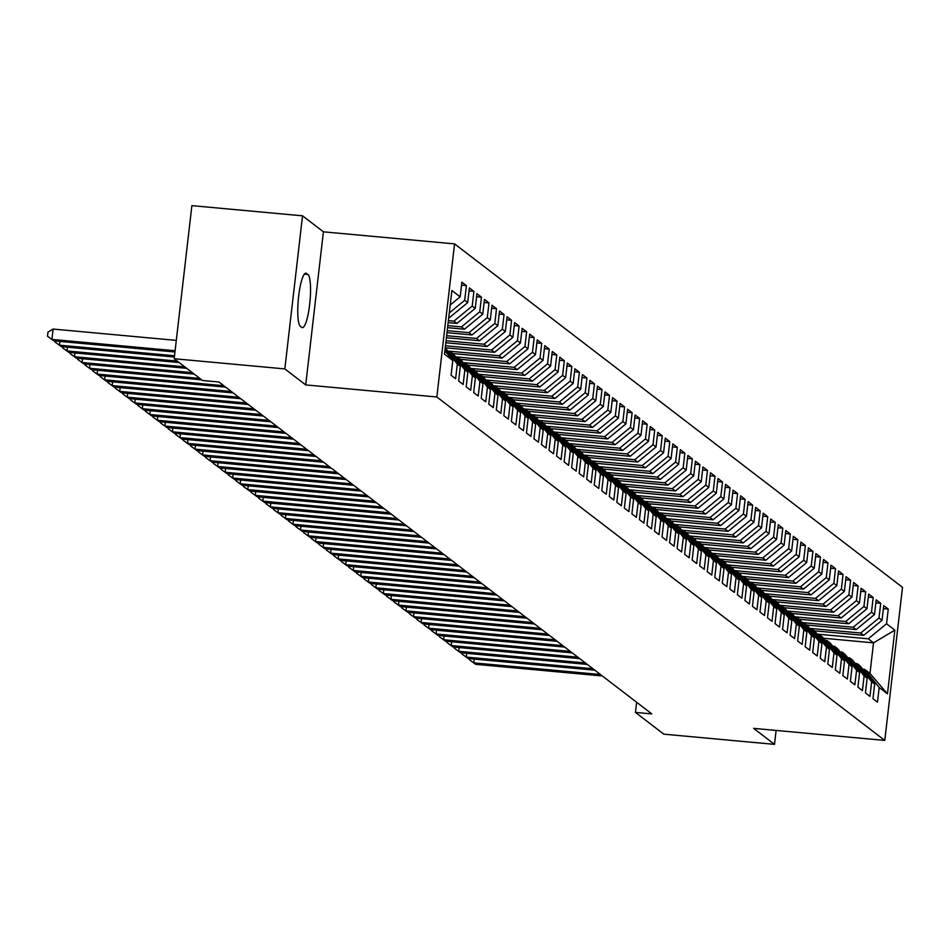 <?xml version="1.0" encoding="UTF-8"?>
<svg xmlns="http://www.w3.org/2000/svg" width="950" height="950" viewBox="0 0 950 950"><rect width="100%" height="100%" fill="white"/><g stroke="black" fill="none" stroke-linecap="round" stroke-linejoin="round"><path stroke-width="1.43" d="M302.539 215.828L284.834 368.909L305.698 384.904L323.416 231.824L302.539 215.828L191.888 205.639L174.171 358.732L202.576 380.499L218.963 382.007L651.831 713.913L635.443 712.405L663.836 734.172L774.499 744.361L776.114 730.431M323.416 231.824L454.563 243.889L902.5 587.337L884.783 740.43L436.846 396.981L454.563 243.889M823.448 638.246L873.525 642.853L894.841 630.123L886.552 623.77L888.262 609.081L883.738 605.613L882.039 620.303L879.023 617.987L880.721 603.298L876.209 599.83L874.499 614.519L871.494 612.216L873.193 597.526L868.668 594.059L866.97 608.748L863.954 606.433L865.652 591.743L861.139 588.288L859.441 602.965L856.425 600.661L858.123 585.972L853.599 582.504L851.901 597.194L848.884 594.878L850.594 580.201L846.07 576.733L844.372 591.423L841.356 589.107L843.054 574.418L838.541 570.95L836.831 585.639L833.827 583.336L835.525 568.646L831.001 565.179L829.303 579.868L826.286 577.553L827.984 562.863L823.472 559.396L821.774 574.085L818.758 571.781L820.456 557.092L815.931 553.624L814.233 568.314L811.229 565.998L812.927 551.321L808.403 547.853L806.704 562.543L803.688 560.227L805.386 545.538L800.874 542.07L799.164 556.759L796.159 554.456L797.857 539.766L793.333 536.299L791.635 550.988L788.619 548.673L790.317 533.983L785.804 530.516L784.106 545.205L781.09 542.901L782.788 528.212L778.264 524.744L776.566 539.434L773.561 537.118L775.259 522.429L770.735 518.973L769.037 533.651L766.021 531.347L767.719 516.658L763.206 513.19L761.508 527.879L758.492 525.576L760.19 510.886L755.666 507.419L753.967 522.108L750.951 519.793L752.661 505.103L748.137 501.636L746.439 516.325L743.422 514.021L745.121 499.332L740.596 495.864L738.898 510.554L735.894 508.238L737.592 493.549L733.068 490.093L731.369 504.771L728.353 502.467L730.051 487.777L725.539 484.31L723.841 498.999L720.824 496.684L722.523 482.006L717.998 478.539L716.3 493.228L713.284 490.912L714.994 476.223L710.469 472.756L708.771 487.445L705.755 485.141L707.453 470.452L702.941 466.984L701.231 481.674L698.226 479.358L699.924 464.669L695.4 461.201L693.702 475.891L690.686 473.587L692.384 458.897L687.871 455.43L686.173 470.119L683.157 467.804L684.855 453.126L680.331 449.659L678.633 464.348L675.616 462.032L677.326 447.343L672.802 443.876L671.104 458.565L668.087 456.261L669.786 441.572L665.273 438.104L663.563 452.794L660.559 450.478L662.257 435.789L657.732 432.321L656.034 447.011L653.018 444.707L654.716 430.017L650.204 426.55L648.506 441.239L645.489 438.924L647.188 424.234L642.663 420.779L640.965 435.456L637.961 433.152L639.659 418.463L635.134 414.996L633.436 429.685L630.42 427.381L632.118 412.692L627.606 409.224L625.896 423.914L622.891 421.598L624.589 406.909L620.065 403.441L618.367 418.131L615.351 415.827L617.049 401.137L612.536 397.67L610.838 412.359L607.822 410.044L609.52 395.354L604.996 391.899L603.298 406.576L600.293 404.272L601.991 389.583L597.467 386.116L595.769 400.805L592.753 398.489L594.451 383.812L589.938 380.344L588.24 395.034L585.224 392.718L586.922 378.029L582.398 374.561L580.699 389.251L577.683 386.947L579.393 372.258L574.869 368.79L573.171 383.479L570.154 381.164L571.852 366.474L567.328 363.007L565.63 377.696L562.626 375.392L564.324 360.703L559.799 357.236L558.101 371.925L555.085 369.609L556.783 354.932L552.271 351.464L550.572 366.154L547.556 363.838L549.254 349.149L544.73 345.681L543.032 360.371L540.016 358.067L541.726 343.378L537.201 339.91L535.503 354.599L532.487 352.284L534.185 337.594L529.673 334.127L527.962 348.816L524.958 346.512L526.656 331.823L522.132 328.356L520.434 343.045L517.418 340.729L519.116 326.04L514.603 322.584L512.905 337.274L509.889 334.958L511.587 320.269L507.062 316.801L505.364 331.491L502.348 329.187L504.058 314.497L499.534 311.03L497.836 325.719L494.819 323.404L496.517 308.714L492.005 305.247L490.295 319.936L487.291 317.633L488.989 302.943L484.464 299.476L482.766 314.165L479.75 311.849L481.448 297.16L476.936 293.704L475.238 308.382L472.221 306.078L473.919 291.389L469.395 287.921L467.697 302.611L464.692 300.295L466.391 285.618L461.866 282.15L460.168 296.839L450.193 305.021M894.841 630.123L887.466 693.832L879.189 687.479L864.702 669.418L862.826 669.251M460.168 296.839L451.879 290.486L444.505 354.196L452.794 360.549L451.096 375.238L455.62 378.706L457.318 364.016L460.322 366.332L458.624 381.021L463.149 384.477L464.847 369.799L467.863 372.103L466.165 386.793L470.678 390.26L472.376 375.571L475.392 377.886L473.694 392.564L478.218 396.031L479.916 381.342L482.933 383.657L481.234 398.347L485.747 401.814L487.445 387.125L490.461 389.429L488.763 404.118L493.287 407.586L494.986 392.896L497.99 395.212L496.292 409.901L500.816 413.369L502.514 398.679L505.531 400.983L503.832 415.673L508.345 419.14L510.043 404.451L513.059 406.766L511.361 421.444L515.886 424.911L517.584 410.222L520.6 412.537L518.89 427.227L523.414 430.694L525.112 416.005L528.129 418.309L526.431 432.998L530.943 436.466L532.653 421.776L535.658 424.092L533.959 438.781L538.484 442.249L540.182 427.559L543.198 429.863L541.5 444.553L546.013 448.02L547.711 433.331L550.727 435.646L549.029 450.336L553.553 453.791L555.251 439.102L558.268 441.418L556.558 456.107L561.082 459.574L562.78 444.885L565.796 447.189L564.098 461.878L568.611 465.346L570.321 450.656L573.325 452.972L571.627 467.661L576.151 471.129L577.849 456.439L580.866 458.743L579.168 473.433L583.68 476.9L585.378 462.211L588.394 464.526L586.696 479.216L591.221 482.671L592.919 467.994L595.923 470.298L594.225 484.987L598.749 488.454L600.447 473.765L603.464 476.081L601.766 490.758L606.278 494.226L607.988 479.536L610.992 481.852L609.294 496.541L613.819 500.009L615.517 485.319L618.533 487.623L616.835 502.312L621.347 505.78L623.046 491.091L626.062 493.406L624.364 508.096L628.888 511.563L630.586 496.874L633.591 499.178L631.893 513.867L636.417 517.334L638.115 502.645L641.131 504.961L639.433 519.638L643.946 523.106L645.644 508.416L648.66 510.732L646.962 525.421L651.486 528.889L653.184 514.199L656.201 516.503L654.502 531.192L659.015 534.66L660.713 519.971L663.729 522.286L662.031 536.976L666.556 540.443L668.254 525.754L671.258 528.058L669.56 542.747L674.084 546.214L675.783 531.525L678.799 533.841L677.101 548.53L681.613 551.986L683.311 537.296L686.328 539.612L684.629 554.301L689.154 557.769L690.852 543.079L693.868 545.383L692.158 560.072L696.682 563.54L698.381 548.851L701.397 551.166L699.699 565.856L704.211 569.323L705.921 554.634L708.926 556.938L707.227 571.627L711.752 575.094L713.45 560.405L716.466 562.721L714.768 577.41L719.281 580.866L720.979 566.188L723.995 568.492L722.297 583.181L726.821 586.649L728.519 571.959L731.536 574.275L729.826 588.952L734.35 592.42L736.048 577.731L739.064 580.046L737.366 594.736L741.879 598.203L743.589 583.514L746.593 585.817L744.895 600.507L749.419 603.974L751.117 589.285L754.134 591.601L752.436 606.29L756.948 609.758L758.646 595.068L761.663 597.372L759.964 612.061L764.489 615.529L766.187 600.839L769.191 603.155L767.493 617.832L772.018 621.3L773.716 606.611L776.732 608.926L775.034 623.616L779.546 627.083L781.256 612.394L784.261 614.697L782.562 629.387L787.087 632.854L788.785 618.165L791.801 620.481L790.103 635.17L794.616 638.637L796.314 623.948L799.33 626.252L797.632 640.941L802.156 644.409L803.854 629.719L806.859 632.035L805.161 646.724L809.685 650.18L811.383 635.491L814.399 637.806L812.701 652.496L817.214 655.963L818.912 641.274L821.928 643.578L820.23 658.267L824.754 661.734L826.453 647.045L829.469 649.361L827.771 664.05L832.283 667.518L833.981 652.828L836.998 655.132L835.299 669.821L839.824 673.289L841.522 658.599L844.526 660.915L842.828 675.604L847.352 679.06L849.051 664.383L852.067 666.686L850.369 681.376L854.881 684.843L856.579 670.154L859.596 672.469L857.898 687.147L862.422 690.614L864.12 675.925L867.136 678.241L865.426 692.93L869.951 696.398L871.649 681.708L874.665 684.012L872.967 698.701L877.479 702.169L879.189 687.479M448.744 317.597L449.386 317.656L448.792 317.193M464.692 300.295L449.279 312.954M467.697 302.611L449.386 317.656M452.794 360.549L444.909 350.716M448.388 320.613L453.91 321.124L456.926 323.428L448.162 322.62M472.221 306.078L453.91 321.124M475.238 308.382L456.926 323.428M445.241 347.807L460.322 366.332M457.318 364.016L445.134 348.816M447.806 325.636L461.439 326.895L464.455 329.211L447.581 327.655M479.75 311.849L461.439 326.895M482.766 314.165L464.455 329.211M464.847 369.799L450.371 351.738L448.483 351.559M450.371 351.738L453.387 354.041L467.863 372.103M447.224 330.671L468.979 332.666L471.996 334.982L446.999 332.678M487.291 317.633L468.979 332.666M490.295 319.936L471.996 334.982M472.376 375.571L457.9 357.509L456.024 357.343M457.9 357.509L460.916 359.824L475.392 377.886M446.642 335.694L476.508 338.449L479.524 340.753L446.417 337.713M494.819 323.404L476.508 338.449M497.836 325.719L479.524 340.753M479.916 381.342L465.441 363.292L463.553 363.114M465.441 363.292L468.445 365.596L482.933 383.657M446.061 340.729L484.049 344.221L487.053 346.536L445.835 342.736M502.348 329.187L484.049 344.221M505.364 331.491L487.053 346.536M487.445 387.125L472.969 369.063L471.093 368.897M472.969 369.063L475.986 371.379L490.461 389.429M445.479 345.753L491.577 350.004L494.594 352.308L445.253 347.771M509.889 334.958L491.577 350.004M512.905 337.274L494.594 352.308M494.986 392.896L480.498 374.834L478.622 374.668M480.498 374.834L483.514 377.15L497.99 395.212M448.103 351.084L499.106 355.775L502.122 358.091L452.723 353.543M517.418 340.729L499.106 355.775M520.434 343.045L502.122 358.091M502.514 398.679L488.039 380.617L486.151 380.439M488.039 380.617L491.043 382.921L505.531 400.983M455.632 356.856L506.647 361.546L509.663 363.862L460.251 359.314M524.958 346.512L506.647 361.546M527.962 348.816L509.663 363.862M510.043 404.451L495.567 386.389L493.691 386.223M495.567 386.389L498.584 388.704L513.059 406.766M463.173 362.639L514.176 367.329L517.192 369.633L467.792 365.097M532.487 352.284L514.176 367.329M535.503 354.599L517.192 369.633M517.584 410.222L503.108 392.172L501.22 391.994M503.108 392.172L506.113 394.476L520.6 412.537M470.701 368.41L521.716 373.101L524.721 375.416L475.321 370.868M540.016 358.067L521.716 373.101M543.032 360.371L524.721 375.416M525.112 416.005L510.637 397.943L508.761 397.777M510.637 397.943L513.653 400.259L528.129 418.309M478.242 374.181L529.245 378.884L532.261 381.188L482.849 376.639M547.556 363.838L529.245 378.884M550.572 366.154L532.261 381.188M532.653 421.776L518.166 403.726L516.289 403.548M518.166 403.726L521.182 406.03L535.658 424.092M485.771 379.964L536.774 384.655L539.79 386.971L490.39 382.423M555.085 369.609L536.774 384.655M558.101 371.925L539.79 386.971M540.182 427.559L525.706 409.497L523.818 409.319M525.706 409.497L528.711 411.813L543.198 429.863M493.299 385.736L544.314 390.426L547.331 392.742L497.919 388.194M562.626 375.392L544.314 390.426M565.63 377.696L547.331 392.742M547.711 433.331L533.235 415.269L531.359 415.103M533.235 415.269L536.251 417.584L550.727 435.646M500.84 391.519L551.843 396.209L554.859 398.513L505.459 393.977M570.154 381.164L551.843 396.209M573.171 383.479L554.859 398.513M555.251 439.102L540.764 421.052L538.888 420.874M540.764 421.052L543.78 423.356L558.268 441.418M508.369 397.29L559.384 401.981L562.388 404.296L512.988 399.748M577.683 386.947L559.384 401.981M580.699 389.251L562.388 404.296M562.78 444.885L548.304 426.823L546.428 426.657M548.304 426.823L551.321 429.139L565.796 447.189M515.909 403.061L566.913 407.764L569.929 410.067L520.517 405.519M585.224 392.718L566.913 407.764M588.24 395.034L569.929 410.067M570.321 450.656L555.833 432.606L553.957 432.428M555.833 432.606L558.849 434.91L573.325 452.972M523.438 408.844L574.441 413.535L577.457 415.851L528.058 411.303M592.753 398.489L574.441 413.535M595.769 400.805L577.457 415.851M577.849 456.439L563.374 438.378L561.486 438.199M563.374 438.378L566.378 440.693L580.866 458.743M530.967 414.616L581.982 419.318L584.998 421.622L535.586 417.074M600.293 404.272L581.982 419.318M603.298 406.576L584.998 421.622M585.378 462.211L570.903 444.149L569.026 443.983M570.903 444.149L573.919 446.464L588.394 464.526M538.508 420.399L589.511 425.089L592.527 427.405L543.127 422.857M607.822 410.044L589.511 425.089M610.838 412.359L592.527 427.405M592.919 467.994L578.431 449.932L576.555 449.754M578.431 449.932L581.447 452.236L595.923 470.298M546.036 426.17L597.051 430.861L600.056 433.176L550.656 428.628M615.351 415.827L597.051 430.861M618.367 418.131L600.056 433.176M600.447 473.765L585.972 455.703L584.096 455.537M585.972 455.703L588.988 458.019L603.464 476.081M553.565 431.953L604.58 436.644L607.596 438.947L558.184 434.411M622.891 421.598L604.58 436.644M625.896 423.914L607.596 438.947M607.988 479.536L593.501 461.486L591.624 461.308M593.501 461.486L596.517 463.79L610.992 481.852M561.106 437.724L612.109 442.415L615.125 444.731L565.725 440.183M630.42 427.381L612.109 442.415M633.436 429.685L615.125 444.731M615.517 485.319L601.041 467.258L599.153 467.091M601.041 467.258L604.046 469.573L618.533 487.623M568.634 443.496L619.649 448.198L622.654 450.502L573.254 445.954M637.961 433.152L619.649 448.198M640.965 435.456L622.654 450.502M623.046 491.091L608.57 473.029L606.694 472.863M608.57 473.029L611.586 475.344L626.062 493.406M576.175 449.279L627.178 453.969L630.194 456.285L580.794 451.737M645.489 438.924L627.178 453.969M648.506 441.239L630.194 456.285M630.586 496.874L616.099 478.812L614.222 478.634M616.099 478.812L619.115 481.116L633.591 499.178M583.704 455.05L634.707 459.741L637.723 462.056L588.323 457.508M653.018 444.707L634.707 459.741M656.034 447.011L637.723 462.056M638.115 502.645L623.639 484.583L621.751 484.417M623.639 484.583L626.656 486.899L641.131 504.961M591.232 460.833L642.248 465.524L645.264 467.827L595.852 463.291M660.559 450.478L642.248 465.524M663.563 452.794L645.264 467.827M645.644 508.416L631.168 490.366L629.292 490.188M631.168 490.366L634.184 492.67L648.66 510.732M598.773 466.604L649.776 471.295L652.793 473.611L603.393 469.062M668.087 456.261L649.776 471.295M671.104 458.565L652.793 473.611M653.184 514.199L638.709 496.137L636.821 495.971M638.709 496.137L641.713 498.453L656.201 516.503M606.302 472.376L657.317 477.078L660.321 479.382L610.921 474.834M675.616 462.032L657.317 477.078M678.633 464.348L660.321 479.382M660.713 519.971L646.238 501.921L644.361 501.742M646.238 501.921L649.254 504.224L663.729 522.286M613.842 478.159L664.846 482.849L667.862 485.165L618.462 480.617M683.157 467.804L664.846 482.849M686.173 470.119L667.862 485.165M668.254 525.754L653.766 507.692L651.89 507.514M653.766 507.692L656.783 510.008L671.258 528.058M621.371 483.93L672.374 488.621L675.391 490.936L625.991 486.388M690.686 473.587L672.374 488.621M693.702 475.891L675.391 490.936M675.783 531.525L661.307 513.463L659.419 513.297M661.307 513.463L664.311 515.779L678.799 533.841M628.9 489.713L679.915 494.404L682.931 496.707L633.519 492.171M698.226 479.358L679.915 494.404M701.231 481.674L682.931 496.707M683.311 537.296L668.836 519.246L666.959 519.068M668.836 519.246L671.852 521.55L686.328 539.612M636.441 495.484L687.444 500.175L690.46 502.491L641.06 497.942M705.755 485.141L687.444 500.175M708.771 487.445L690.46 502.491M690.852 543.079L676.376 525.018L674.488 524.851M676.376 525.018L679.381 527.333L693.868 545.383M643.969 501.256L694.984 505.958L697.989 508.262L648.589 503.714M713.284 490.912L694.984 505.958M716.3 493.228L697.989 508.262M698.381 548.851L683.905 530.801L682.029 530.622M683.905 530.801L686.921 533.104L701.397 551.166M651.51 507.039L702.513 511.729L705.529 514.045L656.117 509.497M720.824 496.684L702.513 511.729M723.841 498.999L705.529 514.045M705.921 554.634L691.434 536.572L689.557 536.394M691.434 536.572L694.45 538.888L708.926 556.938M659.039 512.81L710.042 517.513L713.058 519.816L663.658 515.268M728.353 502.467L710.042 517.513M731.369 504.771L713.058 519.816M713.45 560.405L698.974 542.343L697.086 542.177M698.974 542.343L701.979 544.659L716.466 562.721M666.568 518.593L717.582 523.284L720.599 525.599L671.187 521.051M735.894 508.238L717.582 523.284M738.898 510.554L720.599 525.599M720.979 566.188L706.503 548.126L704.627 547.948M706.503 548.126L709.519 550.43L723.995 568.492M674.108 524.364L725.111 529.055L728.127 531.371L678.727 526.822M743.422 514.021L725.111 529.055M746.439 516.325L728.127 531.371M728.519 571.959L714.032 553.898L712.156 553.731M714.032 553.898L717.048 556.213L731.536 574.275M681.637 530.148L732.652 534.838L735.656 537.142L686.256 532.606M750.951 519.793L732.652 534.838M753.967 522.108L735.656 537.142M736.048 577.731L721.572 559.681L719.696 559.503M721.572 559.681L724.589 561.984L739.064 580.046M689.178 535.919L740.181 540.609L743.197 542.925L693.785 538.377M758.492 525.576L740.181 540.609M761.508 527.879L743.197 542.925M743.589 583.514L729.101 565.452L727.225 565.286M729.101 565.452L732.117 567.768L746.593 585.817M696.706 541.69L747.709 546.393L750.726 548.696L701.326 544.148M766.021 531.347L747.709 546.393M769.037 533.651L750.726 548.696M751.117 589.285L736.642 571.223L734.754 571.057M736.642 571.223L739.646 573.539L754.134 591.601M704.235 547.473L755.25 552.164L758.266 554.479L708.854 549.931M773.561 537.118L755.25 552.164M776.566 539.434L758.266 554.479M758.646 595.068L744.171 577.006L742.294 576.828M744.171 577.006L747.187 579.31L761.663 597.372M711.776 553.244L762.779 557.935L765.795 560.251L716.395 555.702M781.09 542.901L762.779 557.935M784.106 545.205L765.795 560.251M766.187 600.839L751.699 582.778L749.823 582.611M751.699 582.778L754.716 585.093L769.191 603.155M719.304 559.028L770.319 563.718L773.324 566.022L723.924 561.486M788.619 548.673L770.319 563.718M791.635 550.988L773.324 566.022M773.716 606.611L759.24 588.561L757.364 588.383M759.24 588.561L762.256 590.864L776.732 608.926M726.833 564.799L777.848 569.489L780.864 571.805L731.453 567.257M796.159 554.456L777.848 569.489M799.164 556.759L780.864 571.805M781.256 612.394L766.769 594.332L764.893 594.166M766.769 594.332L769.785 596.648L784.261 614.697M734.374 570.57L785.377 575.273L788.393 577.576L738.993 573.028M803.688 560.227L785.377 575.273M806.704 562.543L788.393 577.576M788.785 618.165L774.309 600.115L772.421 599.937M774.309 600.115L777.314 602.419L791.801 620.481M741.903 576.353L792.918 581.044L795.922 583.359L746.522 578.811M811.229 565.998L792.918 581.044M814.233 568.314L795.922 583.359M796.314 623.948L781.838 605.886L779.962 605.708M781.838 605.886L784.854 608.202L799.33 626.252M749.443 582.124L800.446 586.815L803.462 589.131L754.062 584.582M818.758 571.781L800.446 586.815M821.774 574.085L803.462 589.131M803.854 629.719L789.367 611.658L787.491 611.491M789.367 611.658L792.383 613.973L806.859 632.035M756.972 587.908L807.975 592.598L810.991 594.902L761.591 590.366M826.286 577.553L807.975 592.598M829.303 579.868L810.991 594.902M811.383 635.491L796.908 617.441L795.019 617.262M796.908 617.441L799.924 619.744L814.399 637.806M764.501 593.679L815.516 598.369L818.532 600.685L769.12 596.137M833.827 583.336L815.516 598.369M836.831 585.639L818.532 600.685M818.912 641.274L804.436 623.212L802.56 623.046M804.436 623.212L807.453 625.528L821.928 643.578M772.041 599.45L823.044 604.153L826.061 606.456L776.661 601.908M841.356 589.107L823.044 604.153M844.372 591.423L826.061 606.456M826.453 647.045L811.977 628.995L810.089 628.817M811.977 628.995L814.981 631.299L829.469 649.361M779.57 605.233L830.585 609.924L833.589 612.239L784.189 607.691M848.884 594.878L830.585 609.924M851.901 597.194L833.589 612.239M833.981 652.828L819.506 634.766L817.629 634.588M819.506 634.766L822.522 637.082L836.998 655.132M787.111 611.004L838.114 615.707L841.13 618.011L791.73 613.462M856.425 600.661L838.114 615.707M859.441 602.965L841.13 618.011M841.522 658.599L827.034 640.538L825.158 640.371M827.034 640.538L830.051 642.853L844.526 660.915M794.639 616.788L845.643 621.478L848.659 623.794L799.259 619.246M863.954 606.433L845.643 621.478M866.97 608.748L848.659 623.794M849.051 664.383L834.575 646.321L832.687 646.143M834.575 646.321L837.579 648.624L852.067 666.686M802.168 622.559L853.183 627.249L856.199 629.565L806.788 625.017M871.494 612.216L853.183 627.249M874.499 614.519L856.199 629.565M856.579 670.154L842.104 652.092L840.227 651.926M842.104 652.092L845.12 654.408L859.596 672.469M809.709 628.342L860.712 633.033L863.728 635.336L814.328 630.8M879.023 617.987L860.712 633.033M882.039 620.303L863.728 635.336M864.12 675.925L849.644 657.875L847.756 657.697M849.644 657.875L852.649 660.179L867.136 678.241M817.238 634.113L868.252 638.804L873.525 642.853L869.974 673.467L864.702 669.418M886.552 623.77L868.252 638.804M871.649 681.708L857.173 663.646L855.297 663.48M857.173 663.646L860.189 665.962L874.665 684.012M284.834 368.909L174.171 358.732M884.783 740.43L753.635 728.365L774.499 744.361M305.698 384.904L436.846 396.981M636.619 702.24L635.443 712.405M887.466 693.832L869.974 673.467M306.541 273.398A26.849 5.178 95.3 0 0 305.936 273.149A26.849 5.178 95.3 0 0 298.478 297.789A26.849 5.178 95.3 0 0 300.414 326.361L301.767 327.394A26.849 5.178 95.3 0 0 302.373 327.643A26.849 5.178 95.3 0 0 309.831 303.002A26.849 5.178 95.3 0 0 307.895 274.431L305.294 273.279M888.262 609.081L883.393 608.629M880.721 603.298L875.852 602.846M873.193 597.526L868.324 597.075M865.652 591.743L860.783 591.304M858.123 585.972L853.254 585.521M850.594 580.201L845.726 579.749M843.054 574.418L838.185 573.966M835.525 568.646L830.656 568.195M827.984 562.863L823.116 562.424M820.456 557.092L815.587 556.641M812.927 551.321L808.058 550.869M805.386 545.538L800.518 545.086M797.857 539.766L792.989 539.315M790.317 533.983L785.448 533.544M782.788 528.212L777.919 527.761M775.259 522.429L770.391 521.989M767.719 516.658L762.85 516.206M760.19 510.886L755.321 510.435M752.661 505.103L747.781 504.652M745.121 499.332L740.252 498.881M737.592 493.549L732.723 493.109M730.051 487.777L725.182 487.326M722.523 482.006L717.654 481.555M714.994 476.223L710.125 475.772M707.453 470.452L702.584 470.001M699.924 464.669L695.056 464.229M692.384 458.897L687.515 458.446M684.855 453.126L679.986 452.675M677.326 447.343L672.457 446.892M669.786 441.572L664.917 441.121M662.257 435.789L657.388 435.349M654.716 430.017L649.847 429.566M647.188 424.234L642.319 423.795M639.659 418.463L634.79 418.012M632.118 412.692L627.249 412.241M624.589 406.909L619.721 406.457M617.049 401.137L612.18 400.686M609.52 395.354L604.651 394.915M601.991 389.583L597.122 389.132M594.451 383.812L589.582 383.361M586.922 378.029L582.053 377.577M579.393 372.258L574.513 371.806M571.852 366.474L566.984 366.035M564.324 360.703L559.455 360.252M556.783 354.932L551.914 354.481M549.254 349.149L544.386 348.697M541.726 343.378L536.857 342.926M534.185 337.594L529.316 337.155M526.656 331.823L521.788 331.372M519.116 326.04L514.247 325.601M511.587 320.269L506.718 319.817M504.058 314.497L499.189 314.046M496.517 308.714L491.649 308.263M488.989 302.943L484.12 302.492M481.448 297.16L476.579 296.721M473.919 291.389L469.051 290.938M466.391 285.618L461.522 285.166M474.216 659.086L473.777 662.863L600.459 674.524M475.653 664.311L469.371 659.704L475.653 664.311L602.347 675.961M469.371 659.704L469.49 658.659M466.676 653.315L466.236 657.091L592.931 668.741M468.124 658.528L461.843 653.932L468.124 658.528L594.807 670.189M461.843 653.932L461.961 652.887M459.147 647.544L458.707 651.308L585.39 662.969M460.596 652.757L454.302 648.149L460.596 652.757L587.278 664.418M454.302 648.149L454.421 647.104M451.606 641.761L451.179 645.537L577.861 657.198M453.055 646.986L446.773 642.378L453.055 646.986L579.749 658.635M446.773 642.378L446.892 641.333M444.077 635.989L443.638 639.766L570.332 651.415M445.526 641.203L439.233 636.595L445.526 641.203L572.209 652.864M439.233 636.595L439.363 635.55M436.549 630.206L436.109 633.982L562.792 645.644M437.986 635.431L431.704 630.824L437.986 635.431L564.68 647.081M431.704 630.824L431.822 629.779M429.008 624.435L428.569 628.211L555.263 639.861M430.457 629.648L424.175 625.053L430.457 629.648L557.139 641.309M424.175 625.053L424.294 623.996M421.479 618.664L421.04 622.428L547.722 634.089M422.928 623.877L416.634 619.269L422.928 623.877L549.611 635.526M416.634 619.269L416.753 618.224M413.939 612.881L413.511 616.657L540.194 628.306M415.387 618.094L409.106 613.498L415.387 618.094L542.082 629.755M409.106 613.498L409.224 612.453M406.41 607.109L405.971 610.874L532.665 622.535M407.859 612.322L401.565 607.715L407.859 612.322L534.541 623.984M401.565 607.715L401.696 606.67M398.881 601.326L398.442 605.102L525.124 616.764M400.318 606.551L394.036 601.944L400.318 606.551L527.013 618.201M394.036 601.944L394.155 600.899M391.341 595.555L390.901 599.331L517.596 610.981M392.789 600.768L386.508 596.173L392.789 600.768L519.484 612.429M386.508 596.173L386.626 595.116M383.812 589.784L383.372 593.548L510.067 605.209M385.261 594.997L378.967 590.389L385.261 594.997L511.943 606.646M378.967 590.389L379.086 589.344M376.271 584.001L375.844 587.777L502.526 599.426M377.72 589.214L371.438 584.618L377.72 589.214L504.414 600.875M371.438 584.618L371.557 583.573M368.742 578.229L368.303 581.994L494.997 593.655M370.191 583.442L363.897 578.835L370.191 583.442L496.874 595.104M363.897 578.835L364.028 577.79M361.214 572.446L360.774 576.222L487.457 587.884M362.662 577.671L356.369 573.064L362.662 577.671L489.345 589.321M356.369 573.064L356.488 572.019M353.673 566.675L353.246 570.451L479.928 582.101M355.122 571.888L348.84 567.281L355.122 571.888L481.816 583.549M348.84 567.281L348.959 566.236M346.144 560.892L345.705 564.668L472.399 576.329M347.593 566.117L341.299 561.509L347.593 566.117L474.276 577.766M341.299 561.509L341.418 560.464M338.604 555.121L338.176 558.897L464.859 570.546M340.053 560.334L333.771 555.738L340.053 560.334L466.747 571.995M333.771 555.738L333.889 554.693M331.075 549.349L330.636 553.114L457.33 564.775M332.524 554.562L326.23 549.955L332.524 554.562L459.206 566.224M326.23 549.955L326.361 548.91M323.546 543.566L323.107 547.342L449.789 559.004M324.995 548.791L318.701 544.184L324.995 548.791L451.678 560.441M318.701 544.184L318.82 543.139M316.006 537.795L315.578 541.571L442.261 553.221M317.454 543.008L311.173 538.401L317.454 543.008L444.149 554.669M311.173 538.401L311.291 537.356M308.477 532.012L308.037 535.788L434.732 547.449M309.926 537.237L303.632 532.629L309.926 537.237L436.608 548.886M303.632 532.629L303.751 531.584M300.948 526.241L300.509 530.017L427.191 541.666M302.385 531.454L296.103 526.858L302.385 531.454L429.079 543.115M296.103 526.858L296.222 525.801M293.408 520.469L292.968 524.234L419.662 535.895M294.856 525.683L288.574 521.075L294.856 525.683L421.539 537.332M288.574 521.075L288.693 520.03M285.879 514.686L285.439 518.462L412.122 530.112M287.327 519.899L281.034 515.304L287.327 519.899L414.01 531.561M281.034 515.304L281.152 514.259M278.338 508.915L277.911 512.679L404.593 524.341M279.787 514.128L273.505 509.521L279.787 514.128L406.481 525.789M273.505 509.521L273.624 508.476M270.809 503.132L270.37 506.908L397.064 518.569M272.258 508.357L265.964 503.749L272.258 508.357L398.941 520.006M265.964 503.749L266.095 502.704M263.281 497.361L262.841 501.137L389.524 512.786M264.717 502.574L258.436 497.978L264.717 502.574L391.412 514.235M258.436 497.978L258.554 496.921M255.74 491.589L255.301 495.354L381.995 507.015M257.189 496.803L250.907 492.195L257.189 496.803L383.871 508.452M250.907 492.195L251.026 491.15M248.211 485.806L247.772 489.582L374.454 501.232M249.66 491.019L243.366 486.424L249.66 491.019L376.343 502.681M243.366 486.424L243.485 485.379M240.671 480.035L240.243 483.799L366.926 495.461M242.119 485.248L235.838 480.641L242.119 485.248L368.814 496.909M235.838 480.641L235.956 479.596M233.142 474.252L232.703 478.028L359.397 489.689M234.591 479.477L228.297 474.869L234.591 479.477L361.273 491.126M228.297 474.869L228.428 473.824M225.613 468.481L225.174 472.257L351.856 483.906M227.05 473.694L220.768 469.086L227.05 473.694L353.744 485.355M220.768 469.086L220.887 468.041M218.072 462.709L217.633 466.474L344.327 478.135M219.521 467.923L213.239 463.315L219.521 467.923L346.216 479.572M213.239 463.315L213.358 462.27M210.544 456.926L210.104 460.702L336.799 472.352M211.993 462.139L205.699 457.544L211.993 462.139L338.675 473.801M205.699 457.544L205.817 456.499M203.003 451.155L202.576 454.919L329.258 466.581M204.452 456.368L198.17 451.761L204.452 456.368L331.146 468.029M198.17 451.761L198.289 450.716M195.474 445.372L195.035 449.148L321.729 460.809M196.923 450.597L190.629 445.989L196.923 450.597L323.606 462.246M190.629 445.989L190.76 444.944M187.946 439.601L187.506 443.377L314.189 455.026M189.394 444.814L183.101 440.206L189.394 444.814L316.077 456.475M183.101 440.206L183.219 439.161M180.405 433.817L179.977 437.594L306.66 449.255M181.854 439.043L175.572 434.435L181.854 439.043L308.548 450.692M175.572 434.435L175.691 433.39M172.876 428.046L172.437 431.822L299.131 443.472M174.325 433.259L168.031 428.664L174.325 433.259L301.007 444.921M168.031 428.664L168.15 427.607M165.336 422.275L164.908 426.039L291.591 437.701M166.784 427.488L160.502 422.881L166.784 427.488L293.479 439.137M160.502 422.881L160.621 421.836M157.807 416.492L157.368 420.268L284.062 431.918M159.256 421.705L152.962 417.109L159.256 421.705L285.938 433.366M152.962 417.109L153.092 416.064M150.278 410.721L149.839 414.485L276.521 426.146M151.727 415.934L145.433 411.326L151.727 415.934L278.409 427.595M145.433 411.326L145.552 410.281M142.738 404.938L142.31 408.714L268.993 420.375M144.186 410.162L137.904 405.555L144.186 410.162L270.881 421.812M137.904 405.555L138.023 404.51M135.209 399.166L134.769 402.942L261.464 414.592M136.657 404.379L130.364 399.784L136.657 404.379L263.34 416.041M130.364 399.784L130.482 398.727M127.68 393.395L127.241 397.159L253.923 408.821M129.117 398.608L122.835 394.001L129.117 398.608L255.811 410.258M122.835 394.001L122.954 392.956M120.139 387.612L119.7 391.388L246.394 403.037M121.588 392.825L115.306 388.229L121.588 392.825L248.271 404.486M115.306 388.229L115.425 387.184M112.611 381.841L112.171 385.605L238.854 397.266M114.059 387.054L107.766 382.446L114.059 387.054L240.742 398.715M107.766 382.446L107.884 381.401M105.07 376.058L104.643 379.834L231.325 391.495M106.519 381.282L100.237 376.675L106.519 381.282L233.213 392.932M100.237 376.675L100.356 375.63M97.541 370.286L97.102 374.062L223.796 385.712M98.99 375.499L92.696 370.892L98.99 375.499L225.672 387.161M92.696 370.892L92.827 369.847M90.013 364.515L89.573 368.279L199.868 378.433M91.449 369.728L85.168 365.121L91.449 369.728L201.744 379.869M85.168 365.121L85.286 364.076M82.472 358.732L82.032 362.508L192.328 372.649M83.921 363.945L77.639 359.349L83.921 363.945L194.216 374.098M77.639 359.349L77.758 358.304M74.943 352.961L74.504 356.725L184.799 366.878M76.392 358.174L70.098 353.566L76.392 358.174L186.687 368.327M70.098 353.566L70.217 352.521M67.403 347.178L66.975 350.954L177.27 361.095M68.851 352.402L62.569 347.795L68.851 352.402L179.146 362.544M62.569 347.795L62.688 346.75M59.874 341.406L59.434 345.183L174.515 355.763M61.322 346.619L55.029 342.012L61.322 346.619L174.373 357.022M55.029 342.012L55.159 340.967M176.296 340.397L53.105 329.056L51.906 339.399L175.097 350.74M53.782 340.848L47.5 336.241L53.782 340.848L174.954 351.987M47.5 336.241L47.975 332.108L53.105 329.056M304.368 274.111L307.895 274.431"/></g></svg>
